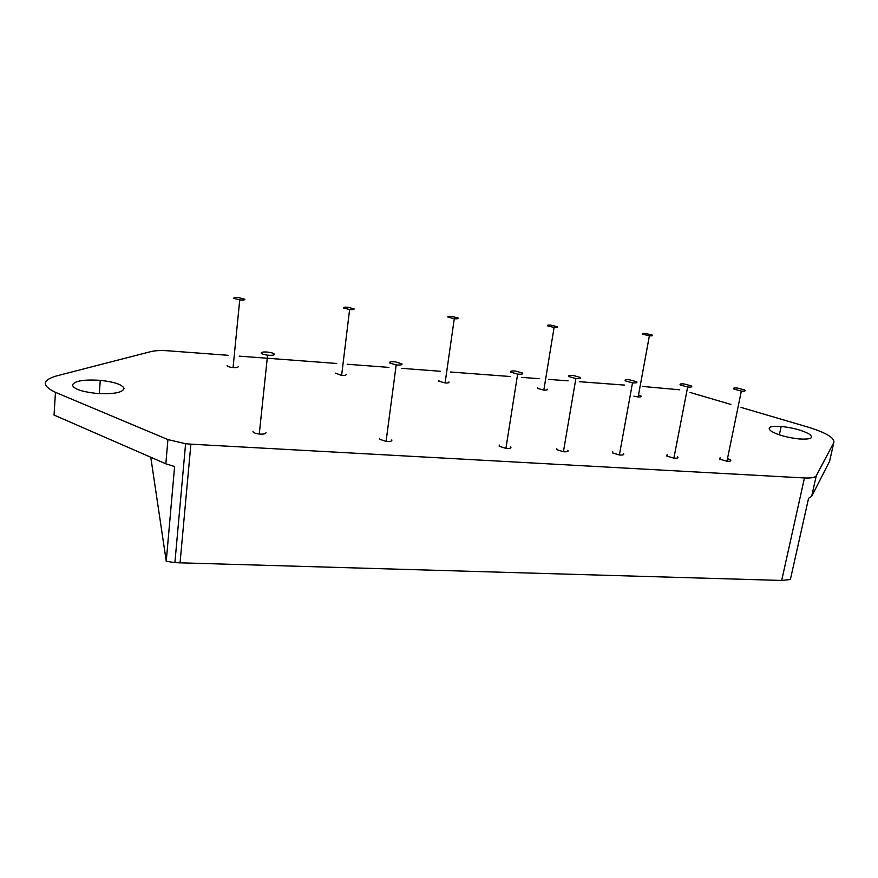 <?xml version="1.0" encoding="UTF-8"?>
<svg xmlns="http://www.w3.org/2000/svg" width="878" height="878" viewBox="0 0 878 878"><rect width="100%" height="100%" fill="white"/><g stroke="black" fill="none" stroke-linecap="round" stroke-linejoin="round"><path stroke-width="1.32" d="M72.446 385.036C74.509 380.898 83.783 379.329 100.257 380.35C114.469 381.919 122.415 384.619 124.061 388.46C122.591 392.773 113.141 394.398 95.713 393.322C81.314 391.621 73.554 388.866 72.446 385.036M771.466 431.383C766.461 427.465 769.688 425.819 781.168 426.445C792.615 427.674 801.855 430.143 808.901 433.864C814.433 437.892 811.217 439.593 799.265 438.967C787.5 437.639 778.226 435.115 771.466 431.383M244.874 299.277C244.907 299.969 243.184 300.188 239.727 299.936L233.658 298.3C233.658 297.609 235.37 297.401 238.783 297.642L244.874 299.277M238.179 366.587C238.19 367.432 236.489 367.761 233.065 367.586C229.729 367.234 227.742 366.642 227.095 365.786L227.128 365.457M744.61 389.953C745.982 390.984 744.884 391.368 741.328 391.094L734.052 389.152C732.724 388.131 733.821 387.747 737.333 388.021L744.61 389.953M727.5 458.535L730.255 459.754C731.561 460.961 730.463 461.466 726.94 461.257L719.817 459.139L720.114 457.723M557.365 326.726C558.112 327.428 557.014 327.67 554.084 327.472L547.652 325.87C546.939 325.178 548.026 324.926 550.923 325.134L557.365 326.726M547.115 389.086C547.817 389.92 546.731 390.26 543.833 390.117L537.501 388.383L537.632 387.56M652.135 335.045C653.067 335.747 652.156 336 649.38 335.813L642.85 334.233C641.95 333.53 642.861 333.278 645.604 333.464L652.135 335.045M638.525 394.924L640.918 395.912C641.818 396.735 640.896 397.086 638.152 396.955L633.894 396.165M354.075 308.869C354.372 309.561 352.879 309.791 349.609 309.561L343.397 307.937C343.133 307.245 344.615 307.015 347.853 307.245L354.075 308.869M346.075 374.445C346.338 375.279 344.856 375.619 341.619 375.455L335.572 373.15M458.118 318.012C458.645 318.703 457.361 318.944 454.277 318.725L447.934 317.112C447.44 316.42 448.724 316.179 451.775 316.398L458.118 318.012M448.932 381.93C449.437 382.775 448.153 383.115 445.091 382.951L438.868 381.206L438.956 380.514M522.487 373.04C523.277 374.083 521.653 374.445 517.636 374.127L510.733 372.14C509.997 371.098 511.6 370.736 515.573 371.054L522.487 373.04M510.766 446.891C511.501 448.142 509.888 448.647 505.926 448.395L499.154 446.211L499.33 445.102M636.539 381.721C637.637 382.764 636.287 383.137 632.511 382.841L625.41 380.876C624.357 379.845 625.696 379.472 629.427 379.768L636.539 381.721M623.413 453.498C624.456 454.727 623.117 455.221 619.385 454.991L612.416 452.85L612.657 451.555M274.364 354.141C274.397 355.195 272.125 355.546 267.57 355.162C264.015 354.69 261.896 354.021 261.194 353.132C261.205 352.078 263.466 351.738 267.955 352.122C271.489 352.572 273.629 353.252 274.364 354.141M265.99 432.558C265.99 433.853 263.751 434.347 259.262 434.039C255.761 433.6 253.687 432.854 253.007 431.789L253.073 431.252M401.948 363.854C402.387 364.908 400.467 365.27 396.187 364.919L389.525 362.91C389.13 361.857 391.05 361.506 395.276 361.857L401.948 363.854M391.807 439.922C392.192 441.195 390.282 441.7 386.068 441.425L379.537 439.209L379.647 438.352M580.292 377.441C581.236 378.484 579.765 378.857 575.869 378.539L568.856 376.563C567.956 375.532 569.427 375.169 573.268 375.477L580.292 377.441M567.846 450.238C568.746 451.479 567.265 451.983 563.424 451.742L556.553 449.58L556.762 448.362M691.293 385.892C692.522 386.935 691.315 387.308 687.65 387.022L680.45 385.069C679.254 384.037 680.472 383.664 684.094 383.949L691.293 385.892M677.531 456.659C678.716 457.888 677.498 458.382 673.876 458.162L666.819 456.033L667.082 454.672M642.663 386.452L679.55 389.788M624.642 385.102L579.557 381.71M568.132 380.854L548.706 379.395M539.07 378.67L521.795 377.375M510.052 376.497L450.359 372.009M440.273 371.251L401.356 368.321M388.932 367.388L347.315 364.26M336.735 363.47L239.222 356.139M228.115 355.305L168.148 350.805C160.926 350.3 155.176 350.563 150.895 351.595L56.565 375.916C41.968 380.218 41.595 385.694 55.457 392.334L167.928 439.593L165.832 463.803L174.601 466.547L166.249 561.218L174.898 562.666L781.683 580.446L790.376 579.513L808.583 498.254L811.634 496.421L829.578 461.334L833.837 442.545C834.758 437.848 826.022 432.656 807.639 426.993L741.021 407.414M180.045 562.996L190.877 444.169L185.598 443.719L167.928 439.593M190.877 444.169L804.457 477.961L781.683 580.446M811.634 496.421L816.277 475.766C815.135 477.533 811.195 478.269 804.457 477.961M816.277 475.766L833.837 442.545M730.946 404.451L690.02 392.422M150.775 457.24L166.249 561.218M55.457 392.334L54.041 415.064L165.832 463.803M100.257 380.35L99.313 393.596M781.168 426.445L779.357 434.84M233.065 367.586L239.727 299.936M726.94 461.257L741.328 391.094M543.833 390.117L554.084 327.472M638.152 396.955L649.38 335.813M341.619 375.455L349.609 309.561M445.091 382.951L454.277 318.725M505.926 448.395L517.636 374.127M619.385 454.991L632.511 382.841M259.262 434.039L267.57 355.162M386.068 441.425L396.187 364.919M563.424 451.742L575.869 378.539M673.876 458.162L687.65 387.022M185.598 443.719L174.898 562.666"/></g></svg>
